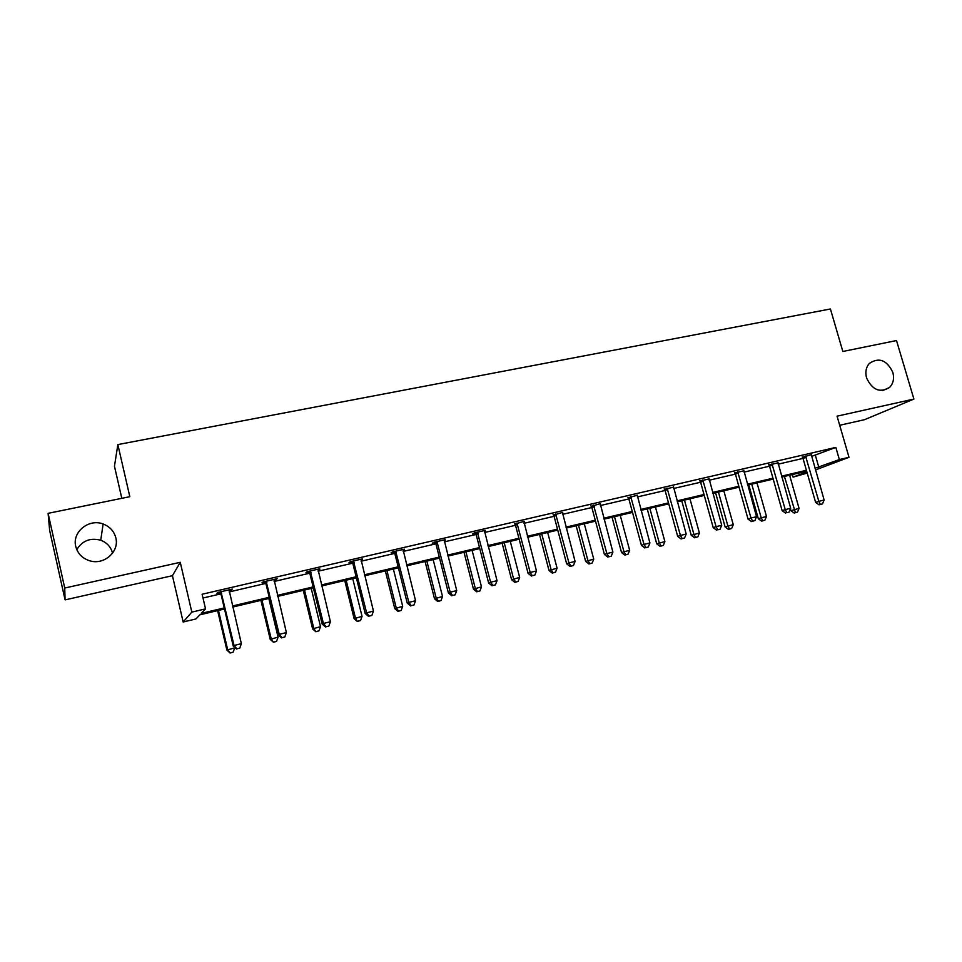 <?xml version="1.0" encoding="UTF-8"?>
<svg xmlns="http://www.w3.org/2000/svg" width="962" height="962" viewBox="0 0 962 962"><rect width="100%" height="100%" fill="white"/><g stroke="black" fill="none" stroke-linecap="round" stroke-linejoin="round"><path stroke-width="1.44" d="M76.792 549.615C82.347 540.668 90.332 537.554 100.733 540.235C106.986 542.628 110.919 546.933 112.542 553.138L112.554 553.198M115.837 537.902C119.528 551.466 104.329 565.187 90.091 560.894C82.491 558.585 77.718 553.775 75.757 546.44C71.922 532.07 88.889 518.326 103.126 524.001C109.86 526.587 114.093 531.216 115.837 537.902M892.82 372.366C894.419 378.547 893.301 383.61 889.453 387.542C879.893 393.157 872.257 389.971 866.582 377.958C865.066 372.162 866.004 367.316 869.371 363.408C879.003 357.022 886.82 360.004 892.82 372.366M839.706 425.276L864.537 419.685L913.9 399.074L837.06 416.173L849.001 457.299L815.511 469.937M48.1 513.335L64.731 588.035L65.079 599.879L49.651 530.507L48.1 513.335L129.822 496.693L117.857 444.588L830.422 308.982L842.844 351.479L896.512 340.548L913.9 399.074M807.214 473.076L793.085 477.116L806.877 471.885M792.351 474.567L793.085 477.116M224.495 608.994L199.88 614.814L195.935 618.951L183.165 621.993L191.835 612.109L205.531 608.874L201.25 613.371L224.254 607.936M65.079 599.879L172.439 575.685L183.165 621.993M121.801 498.316L114.454 466.221L117.857 444.588M276.046 578.932L276.178 579.521L277.212 578.667L262.927 581.986L261.977 582.816L265.163 582.082M276.178 579.521L273.93 580.038M362.47 558.874L350.372 561.676L349.014 562.602L352.068 561.892M362.614 559.439L360.906 559.836M445.178 539.67L434.03 542.255L432.299 543.241L435.221 542.568M445.31 540.223L444.107 540.5M524.386 521.272L514.862 524.062M524.53 521.813L523.785 521.993M600.336 503.643L591.209 506.325M673.436 487.205L664.453 489.309M743.782 470.803L734.788 472.967M811.411 454.641L802.392 457.263M202.994 598.027L220.935 593.855M229.136 591.943L265.873 583.393M274.122 581.469L309.8 573.172M318.097 571.236L352.765 563.179M361.099 561.231L394.781 553.39M403.162 551.442L435.906 543.831M444.324 541.871L476.142 534.463M484.583 532.491L515.524 525.3M524.001 523.328L554.088 516.317M562.602 514.345L591.858 507.527M600.384 505.543L628.859 498.929M637.397 496.933L665.103 490.488M673.665 488.492L700.613 482.227M709.186 480.23L735.425 474.122M744.011 472.126L769.552 466.185L768.686 464.706M778.15 464.177L803.005 458.393M811.615 456.397L835.834 447.402L202.116 594.239L205.531 608.874M777.921 462.842L768.927 465.043M708.958 478.92L699.975 481.06M637.205 495.286L628.21 497.727M562.758 512.361L553.427 515.103M485.209 530.375L474.507 532.852L472.607 533.886L475.468 533.225M485.341 530.928L484.379 531.144M404.268 549.17L392.664 551.863L391.113 552.813L394.095 552.128M404.413 549.723L402.958 550.06M319.733 568.795L307.143 571.717L305.976 572.594L309.103 571.873M319.877 569.372L317.905 569.829M231.361 589.309L231.493 589.898L232.311 589.093L217.701 592.484L216.955 593.277L220.214 592.52M231.493 589.898L228.956 590.488M835.834 447.402L839.357 459.571L849.001 457.299M172.439 575.685L180.255 562.325L64.731 588.035M180.255 562.325L191.835 612.109M815.03 468.253L839.357 459.571M232.455 606L269.204 597.306M277.453 595.358L313.143 586.916M321.44 584.956L356.108 576.755M364.454 574.783L398.148 566.822M406.529 564.838L439.273 557.094M447.691 555.11L479.521 547.582M487.974 545.586L518.915 538.263M527.392 536.267L557.491 529.148M565.993 527.14L595.262 520.214M603.787 518.193L632.25 511.471M640.8 509.451L668.506 502.898M677.068 500.877L704.016 494.504M712.601 492.472L738.828 486.267M747.414 484.235L772.955 478.198M781.553 476.166L806.421 470.286M806.673 471.176L781.805 477.056M773.207 479.1L747.678 485.137M739.081 487.181L712.854 493.386M704.268 495.418L677.32 501.791M668.758 503.823L641.053 510.377M632.503 512.409L604.04 519.143M595.514 521.163L566.245 528.09M557.744 530.098L527.645 537.229M519.167 539.237L488.227 546.56M479.773 548.556L447.943 556.096M439.526 558.092L406.782 565.836M398.4 567.82L364.706 575.793M356.361 577.777L321.693 585.978M313.396 587.95L277.705 596.392M269.444 598.352L232.708 607.046M815.415 455.507L818.83 467.352M806.168 457.19L803.029 458.453L815.62 502.417L818.83 501.334L805.531 456M820.37 504.425L822.498 503.908L820.37 504.425L818.83 501.334L824.145 500.024L811.387 455.014M803.029 458.453L802.164 456.95M815.62 502.417L819.083 504.858M822.498 503.908L824.145 500.024M790.391 508.958L790.884 510.678L799.061 508.393L789.61 475.216M784.427 476.443L795.406 512.65L794.203 513.047L797.474 512.133L795.406 512.65M799.061 508.393L797.474 512.133M794.203 513.047L790.884 510.678M772.594 465.007L769.564 466.233L782.154 510.666L785.257 509.619L771.957 463.792M786.856 512.722L789.032 512.181L786.856 512.722L785.257 509.619L790.68 508.273L777.945 462.409M782.154 510.666L785.617 513.131M789.032 512.181L790.68 508.273M738.359 472.967L735.437 474.182L748.027 519.071L751.009 518.061L737.698 471.753M752.681 521.176L754.893 520.634L752.681 521.176L751.009 518.061L756.541 516.69L743.818 470.334M735.437 474.182L734.535 472.607M748.027 519.071L751.49 521.584M754.893 520.634L756.541 516.69M748.785 484.884L758.309 518.722L766.486 516.45L757.022 482.924M751.743 484.175L761.195 517.748L762.782 520.743L761.615 521.127L764.898 520.214L762.782 520.743M766.486 516.45L764.898 520.214M761.615 521.127L758.309 518.722M715.584 492.736L725.107 526.935L733.26 524.651L723.809 490.788M718.434 492.063L727.885 525.986L729.533 528.992L728.414 529.365L731.685 528.463L729.533 528.992M733.26 524.651L731.685 528.463M728.414 529.365L725.107 526.935M703.414 481.084L700.625 482.275L713.215 527.657L716.077 526.671L702.765 479.858M717.808 529.809L720.069 529.256L717.808 529.809L716.077 526.671L721.716 525.276L709.006 478.415M700.625 482.275L699.711 480.675M713.215 527.657L716.666 530.206M720.069 529.256L721.716 525.276M681.733 500.745L691.257 535.305L699.398 533.02L689.958 498.809M684.463 500.108L693.915 534.379L695.634 537.397L694.564 537.77L697.823 536.856L695.634 537.397M699.398 533.02L697.823 536.856M694.564 537.77L691.257 535.305M667.772 489.381L665.115 490.548L677.693 536.423L680.423 535.449L667.111 488.143M682.238 538.612L684.535 538.047L682.238 538.612L680.423 535.449L686.183 534.03L673.472 486.664M665.115 490.548L664.165 488.9M677.693 536.423L681.144 538.997M684.535 538.047L686.183 534.03M647.234 508.922L656.733 543.831L664.874 541.558L655.435 506.974M649.831 508.297L659.283 542.941L661.062 545.983L660.04 546.332L663.299 545.418L661.062 545.983M664.874 541.558L663.299 545.418M660.04 546.332L656.733 543.831M631.397 497.847L628.871 498.977L641.438 545.358L644.035 544.42L630.723 496.584M645.923 547.606L648.268 547.029L645.923 547.606L644.035 544.42L649.915 542.977L637.217 495.081M628.871 498.977L627.897 497.294M641.438 545.358L644.877 547.979M648.268 547.029L649.915 542.977M612.036 517.255L621.536 552.537L629.653 550.252L620.225 515.307M614.514 516.666L623.953 551.671L625.805 554.725L624.831 555.074L628.09 554.16L625.805 554.725M629.653 550.252L628.09 554.16M624.831 555.074L621.536 552.537M594.251 506.481L591.883 507.587L604.437 554.485L606.878 553.583L593.578 505.206M608.85 556.782L611.255 556.18L608.85 556.782L606.878 553.583L612.89 552.104L600.216 503.667M591.883 507.587L590.86 505.844M604.437 554.485L607.864 557.13M611.255 556.18L612.89 552.104M576.142 525.745L585.63 561.411L593.734 559.138L584.307 523.809M578.487 525.192L587.914 560.569L589.838 563.648L588.924 563.985L592.171 563.071L589.838 563.648M593.734 559.138L592.171 563.071M588.924 563.985L585.63 561.411M556.337 515.295L554.112 516.378L566.654 563.804L568.951 562.926L555.663 514.021M570.995 566.149L573.448 565.548L570.995 566.149L568.951 562.926L575.084 561.423L562.433 512.445M554.112 516.378L553.09 514.61M566.654 563.804L570.081 566.486M573.448 565.548L575.084 561.423M539.526 534.415L549.001 570.466L557.082 568.193L547.667 532.491M541.726 533.898L551.142 569.66L553.138 572.751L552.284 573.075L555.519 572.162L553.138 572.751M557.082 568.193L555.519 572.162M552.284 573.075L549.001 570.466M517.616 524.302L515.548 525.36L528.066 573.316L530.206 572.474L516.931 523.003M532.347 575.721L534.848 575.096L532.347 575.721L530.206 572.474L536.471 570.935L523.845 521.404M515.548 525.36L514.514 523.568M528.066 573.316L531.481 576.046M534.848 575.096L536.471 570.935M502.152 543.265L511.616 579.713L519.672 577.44L510.281 541.341M504.22 542.772L513.612 578.932L515.692 582.046L514.898 582.347L518.121 581.445L515.692 582.046M519.672 577.44L518.121 581.445M514.898 582.347L511.616 579.713M478.066 533.501L476.154 534.523L488.648 583.032L490.632 582.238L477.38 532.19M492.857 585.485L495.418 584.86L492.857 585.485L490.632 582.238L497.029 580.651L484.439 530.555M476.154 534.523L475.108 532.72M488.648 583.032L492.063 585.798M495.418 584.86L497.029 580.651M437.662 542.893L435.918 543.891L448.388 592.953L450.192 592.195L436.964 541.57M452.513 595.478L455.122 594.829L452.513 595.478L450.192 592.195L456.734 590.584L444.179 539.898M435.918 543.891L434.86 542.063M448.388 592.953L451.779 595.767M455.122 594.829L456.734 590.584M396.368 552.501L394.805 553.451L407.239 603.102L408.862 602.392L395.659 551.166M411.279 605.675L413.949 605.014L411.279 605.675L408.862 602.392L415.548 600.745L403.042 549.446M394.805 553.451L393.735 551.611M407.239 603.102L410.618 605.964M413.949 605.014L415.548 600.745M354.148 562.313L352.777 563.239L365.175 613.479L366.618 612.806L353.439 560.966M369.131 616.113L371.861 615.439L369.131 616.113L366.618 612.806L373.448 611.11L360.978 559.211M352.777 563.239L351.695 561.375M365.175 613.479L368.542 616.377M371.861 615.439L373.448 611.11M310.991 572.354L309.812 573.232L322.174 624.073L323.424 623.448L310.269 570.983M326.034 626.779L328.824 626.094L326.034 626.779L323.424 623.448L330.411 621.729L317.989 569.191M309.812 573.232L308.73 571.344M322.174 624.073L325.529 627.02M328.824 626.094L330.411 621.729M266.859 582.623L265.885 583.453L278.198 634.92L279.233 634.343L266.137 581.24M281.95 637.686L284.812 636.976L281.95 637.686L279.233 634.343L286.387 632.575L274.026 579.401M265.885 583.453L264.778 581.553M278.198 634.92L281.529 637.914M284.812 636.976L286.387 632.575M464.021 552.284L473.46 589.141L481.493 586.868L472.114 550.372M465.933 551.839L475.3 588.395L477.465 591.534L476.731 591.822L479.942 590.908L477.465 591.534M481.493 586.868L479.942 590.908M476.731 591.822L473.46 589.141M425.096 561.507L434.511 598.773L442.52 596.5L433.153 559.595M426.839 561.087L436.195 598.063L438.444 601.214L437.77 601.49L440.969 600.589L438.444 601.214M442.52 596.5L440.969 600.589M437.77 601.49L434.511 598.773M385.341 570.911L394.745 608.597L402.705 606.337L393.374 569.011M386.916 570.538L396.248 607.936L398.593 611.098L397.979 611.363L401.178 610.461L398.593 611.098M402.705 606.337L401.178 610.461M397.979 611.363L394.745 608.597M344.745 580.519L354.124 618.638L362.049 616.389L352.741 578.631M346.152 580.194L355.459 618.013L357.347 621.44L360.522 620.538L357.888 621.199M362.049 616.389L360.522 620.538M357.347 621.44L354.124 618.638M303.283 590.343L312.626 628.895L320.514 626.647L311.243 588.455M304.509 590.055L313.78 628.318L315.837 631.745L318.999 630.844L316.306 631.517M320.514 626.647L318.999 630.844M315.837 631.745L312.626 628.895M260.918 600.372L270.226 639.381L278.078 637.145L268.831 598.496M261.953 600.12L271.188 638.84L273.424 642.267L276.563 641.377L273.809 642.051M278.078 637.145L276.563 641.377M273.424 642.267L270.226 639.381M221.717 593.121L220.947 593.915L233.213 646.007L234.043 645.478L220.971 591.726M236.868 648.845L239.791 648.123L236.868 648.845L234.043 645.478L241.354 643.674L229.052 589.85M220.947 593.915L219.841 591.991M233.213 646.007L236.532 649.049M239.791 648.123L241.354 643.674M217.616 610.617L226.888 650.096L234.692 647.859L234.548 647.234M218.458 610.425L227.657 649.603L230.074 653.018L233.189 652.128L230.387 652.837M234.692 647.859L233.189 652.128M230.074 653.018L226.888 650.096M805.759 456.325L802.621 457.587M772.185 464.129L769.155 465.367M737.938 472.077L735.028 473.304M702.994 480.194L700.204 481.397M667.351 488.48L664.694 489.646M630.964 496.933L628.439 498.075M593.831 505.555L591.45 506.673M555.904 514.369L553.679 515.452M517.183 523.364L515.103 524.422M477.621 532.551L475.721 533.573M437.217 541.931L435.473 542.929M395.911 551.527L394.36 552.489M353.703 561.339L352.32 562.253M310.546 571.356L309.367 572.246M266.402 581.613L265.428 582.455M221.248 592.099L220.49 592.905M889.453 387.542L882.803 390.5M103.126 524.001L100.733 540.235M477.825 532.864L475.913 533.886"/></g></svg>

